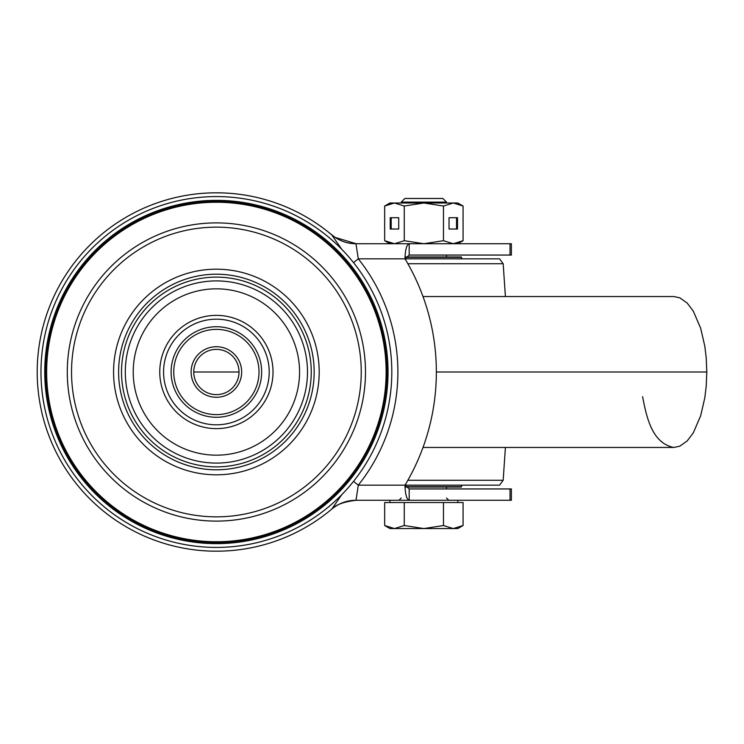 <?xml version="1.0" encoding="UTF-8"?>
<svg xmlns="http://www.w3.org/2000/svg" width="744" height="744" viewBox="0 0 744 744"><rect width="100%" height="100%" fill="white"/><g stroke="black" fill="none" stroke-linecap="round" stroke-linejoin="round"><path stroke-width="1.12" d="M191.115 372A25.277 25.277 0 0 0 216.392 397.277A25.277 25.277 0 0 0 241.661 372A25.277 25.277 0 0 0 216.392 346.723A25.277 25.277 0 0 0 191.115 372M216.392 394.636A22.636 22.636 0 0 1 193.756 372A22.636 22.636 0 0 1 216.392 349.364A22.636 22.636 0 0 1 239.019 372A22.636 22.636 0 0 1 216.392 394.636M216.392 414.631A42.631 42.631 0 0 1 173.761 372A42.631 42.631 0 0 1 216.392 329.369A42.631 42.631 0 0 1 259.014 372A42.631 42.631 0 0 1 216.392 414.631M216.392 417.272A45.272 45.272 0 0 1 171.12 372A45.272 45.272 0 0 1 216.392 326.728A45.272 45.272 0 0 1 261.656 372A45.272 45.272 0 0 1 216.392 417.272M386.136 372A169.744 169.744 0 0 1 216.392 541.744A169.744 169.744 0 0 1 46.639 372A169.744 169.744 0 0 1 216.392 202.256A169.744 169.744 0 0 1 386.136 372M216.392 542.516A170.516 170.516 0 0 1 45.877 372A170.516 170.516 0 0 1 216.392 201.485A170.516 170.516 0 0 1 386.899 372A170.516 170.516 0 0 1 216.392 542.516M216.392 543.641A171.641 171.641 0 0 0 388.033 372A171.641 171.641 0 0 0 216.392 200.359A171.641 171.641 0 0 0 44.742 372A171.641 171.641 0 0 0 216.392 543.641M216.392 547.417A175.417 175.417 0 0 1 40.976 372A175.417 175.417 0 0 1 216.392 196.583A175.417 175.417 0 0 1 391.809 372A175.417 175.417 0 0 1 216.392 547.417M355.465 243.734L355.939 243.734C347.15 243.734 339.097 240.796 331.815 234.937L331.75 234.881C338.799 240.684 346.899 243.632 356.023 243.734L356.032 243.734M356.116 243.725L335.06 237.373L328.55 232.258A179.192 179.192 0 0 1 331.815 234.937L331.703 234.844M355.976 500.256C346.871 500.368 338.818 503.307 331.815 509.063L331.712 509.147C338.808 503.316 346.899 500.368 356.023 500.266L358.283 485.172A181.499 181.499 0 0 0 358.292 258.828L355.976 243.744L409.181 243.734C406.605 244.776 405.22 249.807 405.006 258.828L409.181 255.053L511.379 255.053L511.379 243.734L409.181 243.734L409.181 255.053M356.023 500.266L511.379 500.266L511.379 488.948L409.181 488.948L405.006 485.172C405.22 494.193 406.605 499.224 409.181 500.266L409.181 488.948M405.359 257.322L461.596 257.322L461.596 258.828L405.006 258.828A219.964 219.964 0 0 1 405.006 485.172L477.323 485.172M341.738 494.714L331.815 509.063A179.192 179.192 0 0 1 37.2 372A179.192 179.192 0 0 1 331.815 234.937L341.775 249.324M407.861 480.271L503.167 480.271L499.568 485.172L358.283 485.172L353.53 481.377M407.861 263.729L503.167 263.729L499.568 258.828L358.292 258.828L353.53 262.623M346.323 501.53L341.859 503.028M358.283 485.172L370.419 485.172M401.239 202.108L446.502 202.108L442.866 198.471L404.876 198.471L401.239 202.108L401.239 203M394.469 528.556L423.866 528.556L404.271 525.524L394.469 528.556L384.667 525.524L389.921 528.556L394.469 528.556L384.667 525.524L384.667 502.526L463.075 502.526L463.075 525.524L453.273 528.556L443.471 525.524L423.866 528.556L457.82 528.556L463.075 525.524M404.271 502.526L404.271 525.524M443.471 502.526L443.471 525.524M457.82 243.734L463.075 240.703L463.075 206.032L457.82 203L423.866 203L404.271 206.032L404.271 240.703L423.866 243.734L443.471 240.703L443.471 206.032L423.866 203L389.921 203L384.667 206.032L394.469 203L404.271 206.032M449.032 229.022L457.514 229.022L457.514 217.713L449.032 217.713L449.032 229.022L456.537 229.022L456.537 217.713L449.032 217.713M463.075 206.032L453.273 203L443.471 206.032M463.075 240.703L453.273 243.734L443.471 240.703M398.71 229.022L398.71 217.713L390.228 217.713L390.228 229.022L398.71 229.022L391.204 229.022L391.204 217.713L398.71 217.713M389.921 243.734L384.667 240.703L384.667 206.032M384.667 240.703L394.469 243.734L404.271 240.703M389.205 203.912L394.469 203M389.205 242.823L394.469 243.734M446.502 488.948L446.502 487.06L461.215 487.06L405.564 487.06M447.572 256.94L405.564 256.94L461.215 256.94L446.502 256.94L446.502 255.053M67.285 372A149.107 149.107 0 0 1 216.392 222.893A149.107 149.107 0 0 1 365.49 372A149.107 149.107 0 0 1 216.392 521.107A149.107 149.107 0 0 1 67.285 372M361.24 372A144.847 144.847 0 0 1 216.392 516.848A144.847 144.847 0 0 1 71.536 372A144.847 144.847 0 0 1 216.392 227.153A144.847 144.847 0 0 1 361.24 372M319.204 372A102.812 102.812 0 0 0 216.392 269.188A102.812 102.812 0 0 0 113.572 372A102.812 102.812 0 0 0 216.392 474.812A102.812 102.812 0 0 0 319.204 372M314.173 372A97.79 97.79 0 0 1 216.392 469.789A97.79 97.79 0 0 1 118.603 372A97.79 97.79 0 0 1 216.392 274.211A97.79 97.79 0 0 1 314.173 372M121.523 372A94.869 94.869 0 0 1 216.392 277.131A94.869 94.869 0 0 1 311.252 372A94.869 94.869 0 0 1 216.392 466.869A94.869 94.869 0 0 1 121.523 372M125.299 372A91.094 91.094 0 0 0 216.392 463.094A91.094 91.094 0 0 0 307.486 372A91.094 91.094 0 0 0 216.392 280.907A91.094 91.094 0 0 0 125.299 372M299.562 372A83.17 83.17 0 0 0 216.392 288.83A83.17 83.17 0 0 0 133.222 372A83.17 83.17 0 0 0 216.392 455.17A83.17 83.17 0 0 0 299.562 372M273.02 372A56.628 56.628 0 0 1 216.392 428.628A56.628 56.628 0 0 1 159.765 372A56.628 56.628 0 0 1 216.392 315.372A56.628 56.628 0 0 1 273.02 372M163.578 372A52.815 52.815 0 0 1 216.392 319.185A52.815 52.815 0 0 1 269.198 372A52.815 52.815 0 0 1 216.392 424.815A52.815 52.815 0 0 1 163.578 372M216.392 551.192A179.192 179.192 0 0 1 37.2 372A179.192 179.192 0 0 1 328.55 232.258M510.021 500.266L510.021 488.948M510.021 255.053L510.021 243.734M436.356 372L706.8 372L706.196 386.35L704.828 397.696L700.69 415.729L693.287 432.878L687.224 440.913L679.821 446.177L673.794 447.451L423.011 447.451M193.756 372L239.019 372M405.359 486.678L461.596 486.678L461.596 485.172M331.74 509.119C335.711 504.739 343.84 501.791 356.125 500.275M642.602 396.71C646.331 415.71 651.493 443.117 673.794 447.451M706.8 372L706.196 357.65L704.828 346.304L700.69 328.271L693.287 311.122L687.224 303.087L679.821 297.823L673.794 296.549L423.011 296.549M503.167 263.729L505.409 296.549M503.167 480.271L505.409 447.451M401.239 497.996L398.97 500.266M457.82 500.266L457.82 502.526M446.502 202.108L446.502 203M389.921 500.266L389.921 502.526M446.502 497.996L448.772 500.266"/></g></svg>
